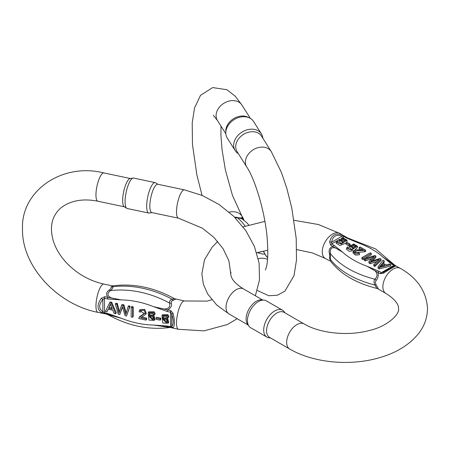 <?xml version="1.0" encoding="UTF-8"?>
<svg xmlns="http://www.w3.org/2000/svg" width="450" height="450" viewBox="0 0 450 450"><rect width="100%" height="100%" fill="white"/><g stroke="black" fill="none" stroke-linecap="round" stroke-linejoin="round"><path stroke-width="0.67" d="M345.949 242.876L346.978 242.28L350.128 244.097L349.093 244.688L345.949 242.876L345.949 244.187L349.093 246.004L349.841 245.571M379.221 268.942L390.757 265.978L390.757 264.668L379.221 267.632L379.221 268.942L378.028 268.256L378.028 266.94L382.956 260.162L384.21 260.887L384.21 262.198L383.361 263.312M374.929 266.462L381.054 260.376L381.054 259.065L374.929 265.151L374.929 266.462L373.798 265.809L373.798 264.499L379.344 259.425L370.215 262.429L370.215 263.745L376.971 261.557M370.215 262.429L368.887 261.664L368.887 262.974L370.215 263.745M368.887 261.664L374.209 256.461L365.321 259.605L364.213 258.964L364.213 260.274L365.321 260.916L371.812 258.637M372.532 260.826L375.896 257.4L375.896 256.084L370.586 261.484L379.924 258.412L381.054 259.065M362.998 259.577L371.329 254.762L371.329 253.451L362.998 258.261L362.998 259.577L361.89 258.936L361.89 257.625L370.226 252.81L371.329 253.451M359.1 247.523L360.084 246.96L365.597 250.138L364.764 250.481L357.086 250.622L354.476 251.899L358.498 252.799L359.443 253.468L355.489 253.806L353.093 251.764L355.809 249.902L363.189 249.885L359.1 247.523L359.1 248.839L360.984 249.924M354.825 252.557L364.764 251.792L365.597 251.449L365.597 250.138M353.093 251.764L353.093 253.074L355.489 255.116L359.443 254.779L359.443 253.468M346.613 249.294L349.228 251.342L353.846 250.583M348.362 248.861L348.48 247.433L347.991 248.231M354.673 250.172L357.441 247.466L357.441 246.156L351.658 249.998L346.607 248.091L346.607 249.407M347.991 248.197L347.991 248.164C348.604 249.733 350.511 249.756 353.717 248.243L349.594 246.33L349.594 247.641L351.096 249.272M336.257 243.315L339.907 245.464L345.949 243.163M338.006 242.882L338.124 241.453L337.635 242.252M346.719 242.432L347.085 240.176L341.303 244.018L336.251 242.117L336.251 243.428M337.635 242.218L337.635 242.184C338.248 243.754 340.161 243.782 343.361 242.269L339.244 240.351L339.244 241.667L340.746 243.292M394.605 265.056L375.587 248.912L348.654 238.354L358.588 243.034L346.551 238.039L344.205 236.689L342.129 236.132C336.296 234.124 332.792 236.143 331.616 242.207L331.689 243.917L334.029 245.267L342.675 252.219L335.396 247.967C331.537 246.949 329.856 248.794 330.345 253.507L330.446 261C340.414 274.005 355.916 283.151 376.937 288.439L374.873 285.053C373.764 282.819 373.764 280.873 374.873 279.219C377.719 276.424 377.758 273.628 375.002 270.832L367.009 266.265L379.046 271.26L381.386 272.61L383.462 272.137L393.975 266.068L393.907 265.382L391.567 264.032L382.916 257.079L394.149 264.797M376.11 284.929C378.056 287.983 378.669 289.294 377.961 288.855L385.875 293.423A14.467 8.353 -60 0 1 382.877 286.802A14.467 8.353 -60 0 1 389.194 272.244A14.467 8.353 -60 0 1 400.343 268.369L395.961 266.001C394.178 266.563 390.066 268.937 383.619 273.127L380.301 273.769L377.961 272.419C378.681 275.676 378.062 278.347 376.11 280.429L375.277 282.414L376.11 284.929A4.286 1.502 -27.6 0 0 374.873 285.053A87.744 50.659 0 0 1 330.345 259.341A4.286 3.696 22.5 0 0 329.4 257.963L329.856 256.191L329.4 253.463C328.556 249.773 329.738 247.427 332.938 246.426L330.598 245.076L329.631 241.954C331.414 235.074 335.531 232.701 341.972 234.827L345.262 236.571M380.301 273.769A2.143 1.238 120 0 1 381.386 272.61L393.907 265.382A2.143 1.238 -60 0 1 394.982 265.275L395.961 266.001A2.143 2.121 60 0 0 393.975 266.068L383.462 272.137A2.143 0.433 60 0 0 383.619 273.127M329.631 260.798L325.254 258.429A14.467 8.353 -60 0 1 322.256 251.803A14.467 8.353 -60 0 1 328.573 237.246A14.467 8.353 -60 0 1 339.722 233.37L344.407 236.076M330.733 261.394L329.4 257.963M248.929 326.126L247.483 324.084A14.467 8.353 -60 0 1 247.472 312.272A14.467 8.353 -60 0 1 256.337 301.241A14.467 8.353 -60 0 1 261.467 299.869L263.959 300.099A15.553 8.978 120 0 0 258.446 301.567A15.553 8.978 120 0 0 248.917 313.425A15.553 8.978 120 0 0 248.929 326.126A15.553 8.978 120 0 0 250.667 327.735L266.912 337.112A15.553 8.978 -60 0 1 264.527 324.652A15.553 8.978 -60 0 1 274.686 310.95A15.553 8.978 -60 0 1 282.465 310.179A15.553 8.978 -60 0 1 284.203 311.788L284.974 312.879M289.642 348.986L269.561 337.393A14.467 8.353 -60 0 1 267.345 325.8A14.467 8.353 -60 0 1 276.795 313.048A14.467 8.353 -60 0 1 284.029 312.334L304.11 323.927A14.467 8.353 120 0 0 289.642 332.28A14.467 8.353 120 0 0 289.642 348.986C313.267 362.841 349.56 366.244 378.596 357.952C395.213 353.351 408.189 345.645 417.527 334.839C424.119 326.947 427.444 318.06 427.5 308.177C426.285 291.206 417.234 277.937 400.343 268.369M270.506 337.939L269.173 337.815A15.553 8.978 -60 0 1 266.912 337.112M282.465 310.179L266.22 300.797A15.553 8.978 120 0 0 263.959 300.099M379.046 271.26A2.143 1.238 120 0 0 377.961 272.419L367.009 266.265A80.601 46.536 0 0 1 342.675 252.219L332.938 246.426A2.143 1.238 120 0 1 334.029 245.267M376.11 280.429A4.286 2.852 35.6 0 0 374.873 279.219A87.744 50.659 180 0 1 330.345 253.507A4.286 0.658 -11.3 0 0 329.4 253.463M376.948 288.439L377.961 288.855A2.143 1.238 -60 0 0 377.978 288.861A2.143 1.238 -60 0 0 377.994 288.872M346.551 238.039A2.143 1.238 -60 0 1 347.619 237.932L358.588 243.034A80.601 46.536 0 0 1 382.916 257.079L394.965 265.264M347.788 238.028L347.619 237.932A2.143 1.238 -60 0 1 347.636 237.943L348.654 238.354M391.567 264.032A2.143 1.238 -60 0 1 392.636 263.925A2.143 1.238 -60 0 1 392.653 263.936M329.631 241.954A2.143 0.844 -172.6 0 1 331.616 242.207L342.129 236.132A2.143 0.844 -67.4 0 0 341.972 234.827M340.988 241.076L343.468 240.086L345.465 240.705M343.012 241.723L345.752 240.03L343.468 238.776L340.678 240.429L343.012 241.723M336.257 243.54L336.257 242.229L337.027 240.913L338.124 241.453M339.244 240.351L343.226 237.999L347.085 240.176M351.338 247.056L353.818 246.066L355.821 246.684M353.368 247.703L356.108 246.009L353.818 244.749L351.028 246.409L353.368 247.703M346.613 249.519L346.613 248.203L347.383 246.893L348.48 247.433M349.594 246.33L353.576 243.979L357.441 246.156M364.764 250.481L364.764 251.792M362.998 258.261L361.89 257.625M374.929 265.151L373.798 264.499M365.321 259.605L365.321 260.916M364.213 258.964L374.833 255.471L375.896 256.084M382.101 263.621L379.53 266.794L384.93 265.252L382.101 263.621L382.101 264.932L383.366 265.663M381.043 266.282L382.101 264.932M384.21 260.887L382.657 262.907L386.145 264.915L389.588 263.987L390.757 264.668M379.221 267.632L378.028 266.94M350.128 244.097L350.128 245.239M349.093 244.688L349.093 246.004M160.757 318.111L156.578 317.233L156.026 318.105L160.206 318.983L160.757 318.111L160.757 319.298L160.206 320.169L156.026 319.292L156.026 318.105M111.741 302.265L110.16 301.933L109.609 302.805L111.189 303.137L111.741 302.265L116.274 312.84L115.723 313.712L114.052 313.363L112.759 310.174L108.129 309.201L106.914 311.861L108.27 309.229M117.366 303.446L115.864 303.131L115.312 304.003L116.814 304.318L117.366 303.446L119.402 311.591M123.896 304.819L122.124 304.447L121.579 305.319L123.345 305.691L123.896 304.819L126.219 312.919M130.106 306.124L128.632 305.814L128.081 306.686L129.555 306.996L130.106 306.124L126.517 315.979L125.106 315.686L122.422 306.658L119.751 314.556L122.552 307.119M133.189 306.771L131.721 306.461L131.169 307.333L132.638 307.642L133.189 306.771L133.189 316.395L132.638 317.267L131.169 316.957L131.169 307.333M146.115 320.096L138.791 318.561L139.101 317.498L144.45 313.611L140.681 311.226L140.451 312.154L139.05 311.738L139.427 310.551L144.225 310.281L145.761 314.303L140.681 317.824L146.115 318.966L146.115 320.096L146.666 319.224L146.666 318.094L141.677 317.042M140.451 312.154L141.036 310.866M144.653 313.172L139.652 316.626L139.101 317.498M145.761 314.303L146.312 313.431L144.776 309.409L139.978 309.679L139.427 310.551M155.183 313.746L154.181 311.782L148.753 311.788L148.202 312.66L153.63 312.654L154.631 314.618L155.183 313.746M154.631 314.618L153.281 314.432L152.764 313.312L149.355 313.391L148.866 315.714L153.354 315.855L154.406 320.349L154.958 319.478L153.906 314.983L149.417 314.843L149.676 312.992M168.941 316.637L167.94 314.674L162.512 314.679L161.966 315.551L167.389 315.546L168.39 317.509L168.941 316.637M168.39 317.509L167.04 317.323L166.528 316.204L163.114 316.282L162.624 318.606L167.113 318.752L168.165 323.241L168.716 322.369L167.664 317.88L163.176 317.734L163.434 315.883M169.993 327.504L153.686 325.08L167.434 326.008L170.55 326.661L171.759 326.143C173.728 324.534 173.728 320.49 171.759 314.004L170.55 312.204L167.434 311.552L153.686 306.703L163.991 309.009C168.626 308.914 170.482 306.934 169.554 303.069C169.301 301.202 170.117 299.908 171.996 299.194L174.532 298.704C154.142 287.438 133.549 283.146 112.764 285.834L112.821 286.757C113.074 287.921 112.258 289.215 110.379 290.632C106.881 293.574 107.207 296.016 111.364 297.951L121.354 299.908L107.612 298.98L104.496 298.327L102.859 299.526C98.634 304.706 98.634 308.756 102.859 311.664L104.496 312.784L107.612 313.436L121.354 318.285L107.831 314.646M107.612 298.98A2.143 0.596 -78.1 0 1 107.831 297.366C105.812 294.452 106.267 292.011 109.209 290.059L111.004 288.523L111.094 287.066L112.601 285.891M112.438 285.857L103.883 284.057A14.467 4.039 101.9 0 0 100.907 286.403A14.467 4.039 101.9 0 0 96.216 301.916A14.467 4.039 101.9 0 0 97.931 312.373L107.831 314.342L101.368 312.525C96.947 309.223 96.947 304.476 101.368 298.277L104.721 296.713L121.354 299.908A80.601 61.841 -147.8 0 1 153.686 306.703L170.769 310.596L173.115 313.352C174.887 320.85 174.887 325.603 173.115 327.606L167.659 326.908L178.493 329.299A14.467 4.039 101.9 0 1 176.771 318.842A14.467 4.039 101.9 0 1 181.468 303.334A14.467 4.039 101.9 0 1 184.444 300.988L207.186 301.106L211.759 299.756M175.663 299.143L171.371 301.207L171.281 303.103C172.058 305.831 170.854 308.115 167.659 309.938A2.143 0.596 -78.1 0 0 167.434 311.552M157.759 184.258A14.467 4.039 101.9 0 0 152.572 191.351A14.467 4.039 101.9 0 0 149.833 206.263A14.467 4.039 101.9 0 0 151.808 212.574L178.493 218.183A14.467 4.039 -78.1 0 1 177.514 203.192A14.467 4.039 -78.1 0 1 184.444 189.866L157.759 184.258M155.177 182.61L133.594 178.071A15.553 4.343 101.9 0 0 133.127 178.065L130.134 178.537A14.467 4.039 101.9 0 0 125.151 186.3A14.467 4.039 101.9 0 0 122.647 200.554A14.467 4.039 101.9 0 0 124.217 206.696L126.765 208.333A15.553 4.343 101.9 0 0 127.198 208.513L148.781 213.047A15.553 4.343 -78.1 0 1 146.661 206.263A15.553 4.343 -78.1 0 1 149.608 190.232A15.553 4.343 -78.1 0 1 155.177 182.61A15.553 4.343 -78.1 0 1 155.61 182.79L157.967 184.303M133.127 178.065A15.553 4.343 101.9 0 0 127.772 186.407A15.553 4.343 101.9 0 0 125.078 201.729A15.553 4.343 101.9 0 0 126.765 208.333M152.016 212.619L149.248 213.058A15.553 4.343 -78.1 0 1 148.781 213.047M109.209 290.059A4.286 1.941 -126.4 0 0 110.379 290.632A87.744 67.32 32.2 0 1 169.554 303.069A4.286 3.004 170.6 0 0 171.281 303.103M111.094 287.066A4.286 3.848 164.7 0 0 112.821 286.757A87.744 67.32 -147.8 0 1 171.996 299.194A4.286 2.784 -109.2 0 0 173.166 300.111M167.434 326.008A2.143 0.596 101.9 0 0 167.659 326.908L153.686 325.08A80.601 61.841 -147.8 0 1 121.354 318.285L107.831 314.342A2.143 0.596 101.9 0 1 107.612 313.436M101.368 312.525A2.143 1.384 119.8 0 0 102.859 311.664L102.859 299.526A2.143 0.304 -138 0 1 101.368 298.277M173.115 313.352A2.143 0.315 -18.2 0 0 171.759 314.004L171.759 326.143A2.143 2.002 60.4 0 0 173.115 327.606M166.922 322.616L166.579 322.988C167.574 320.119 166.545 318.831 163.479 319.123L163.08 319.534L166.579 322.988L167.124 322.116L163.434 319.157M162.624 318.606L163.176 317.734M168.165 323.241L162.726 323.004L161.966 315.551M153.157 319.725L152.814 320.096C153.816 317.228 152.786 315.939 149.721 316.232L149.321 316.642L152.814 320.096L153.366 319.224L149.67 316.266M148.866 315.714L149.417 314.843M154.406 320.349L148.967 320.113L148.202 312.66M146.115 318.966L146.666 318.094M132.638 307.642L132.638 317.267M119.751 314.556L118.254 314.246L115.312 304.003M116.814 304.318L118.969 313.048L121.579 305.319M123.345 305.691L125.792 314.483L128.081 306.686M129.555 306.996L126.517 315.979M108.551 308.256L112.309 309.043L110.368 303.975L108.551 308.256L110.503 304.391M111.881 307.963L109.103 307.384M106.914 311.861L105.356 311.535L109.609 302.805M111.189 303.137L115.723 313.712M160.206 318.983L160.206 320.169M267.637 257.788L264.684 253.918C264.021 254.329 261.866 253.991 258.227 252.9L257.13 252.681M234.861 217.434L235.637 217.063L242.499 218.97M242.786 219.178L241.779 217.581L242.128 217.007L243.338 218.458M225.799 132.846L225.799 131.012A14.467 11.098 -32.2 0 1 233.477 118.766A14.467 11.098 -32.2 0 1 247.832 117.124L249.486 117.911A15.553 11.931 147.8 0 0 234.051 119.677A15.553 11.931 147.8 0 0 225.799 132.846A15.553 11.931 147.8 0 0 227.261 138.066L235.114 150.531A15.553 11.931 -32.2 0 1 241.909 132.142A15.553 11.931 -32.2 0 1 261.428 133.942A15.553 11.931 -32.2 0 1 262.845 138.223M246.763 166.972L237.054 151.566A14.467 11.098 -32.2 0 1 243.371 134.46A14.467 11.098 -32.2 0 1 261.529 136.136L271.243 151.543A14.467 11.098 147.8 0 0 253.086 149.867A14.467 11.098 147.8 0 0 246.763 166.972C255.454 179.983 265.483 213.885 267.289 239.788C268.178 252.771 267.84 262.001 266.271 267.469L265.359 270.011M238.371 153.653A15.553 11.931 -32.2 0 1 235.114 150.531M261.428 133.942L253.569 121.478A15.553 11.931 147.8 0 0 249.486 117.911M259.324 252.056L263.436 251.196M248.771 224.983L246.78 222.75L241.031 217.991L236.931 217.569L235.485 218.07M263.402 251.128L265.101 254.329A2.143 1.643 147.8 0 0 264.684 253.918L263.396 251.1M258.227 252.9L258.345 252.326M245.177 226.131A87.744 24.503 -101.9 0 0 236.931 217.569A4.286 2.936 67.8 0 1 235.637 217.063M242.544 218.548A2.143 2.002 -60.4 0 0 242.128 217.007M347.619 237.932L345.279 236.582A2.143 1.238 -60 0 1 345.296 236.593A2.143 1.238 -60 0 0 344.205 236.689L341.263 238.388M339.817 239.22L331.689 243.917A2.143 1.238 120 0 0 330.598 245.076M344.379 236.059L347.603 237.921M262.62 299.976L243.489 288.928A14.467 8.353 120 0 0 229.022 297.281A14.467 8.353 120 0 0 229.022 313.988L248.158 325.035M392.636 263.925L394.982 265.275A2.143 1.238 -60 0 1 394.999 265.286L395.651 265.663M343.468 238.776L343.468 240.086M353.818 244.749L353.818 246.066M170.769 327.566A2.143 0.596 101.9 0 1 170.55 326.661L170.55 312.204A2.143 0.596 -78.1 0 1 170.769 310.596M104.721 296.713A2.143 0.596 -78.1 0 0 104.496 298.327L104.496 312.784A2.143 0.596 101.9 0 0 104.721 313.684M124.408 206.814L97.931 201.251A14.467 4.039 -78.1 0 1 96.953 186.266A14.467 4.039 -78.1 0 1 103.883 172.941C62.134 162.287 20.762 190.986 22.5 229.129C21.746 266.394 57.527 304.566 97.931 312.373M167.389 315.546L167.94 314.674M153.63 312.654L154.181 311.782M109.766 305.685L110.317 304.813M258.289 258.733A14.467 11.098 -32.2 0 1 259.003 258.564A14.467 11.098 -32.2 0 1 267.525 259.386M229.191 212.169A14.467 11.098 -32.2 0 1 229.68 212.057A14.467 11.098 -32.2 0 1 241.92 216.152L243.09 218.008M250.318 118.356L241.92 105.036A14.467 11.098 147.8 0 0 223.763 103.359A14.467 11.098 147.8 0 0 217.446 120.465L225.844 133.785M265.101 254.329L266.231 256.123A2.143 1.643 147.8 0 0 265.821 255.718M243.079 219.398L242.19 217.991A2.143 1.643 147.8 0 0 241.779 217.581M304.11 323.927C319.123 333.028 347.068 336.341 368.308 330.744C387.236 326.807 399.836 314.213 398.571 308.678C398.559 306.624 398.34 301.224 385.875 293.423M243.489 288.928C231.064 281.16 230.799 275.749 230.794 273.679L230.929 272.171M229.022 313.988L216.72 305.004L207.624 293.906L203.377 284.243L201.859 273.904L204.536 259.729L212.169 247.112L217.704 241.459M243.107 226.862L264.887 221.383M294.036 220.281L318.442 224.533L339.722 233.37M325.254 258.429L312.418 252.928L296.73 249.604M267.801 250.217L256.719 252.804M377.978 288.861L381.144 290.7M174.532 298.704L184.444 300.988M97.931 201.251C89.64 199.575 82.058 199.53 75.189 201.133C65.992 203.473 59.456 207.787 55.586 214.082C50.934 221.265 50.226 230.366 53.454 241.38C56.149 249.683 61.155 257.507 68.479 264.847C78.694 274.702 90.495 281.104 103.883 284.057M130.359 178.504L103.883 172.941M178.493 218.183L202.416 228.184L213.896 237.392L223.149 248.766L228.921 260.859L230.889 274.928M184.444 189.866L202.309 195.491L219.054 204.497L233.826 216.411L245.835 230.631L254.441 246.476L259.121 263.194L259.487 279.951L255.352 295.779M237.167 318.69L227.447 324.512L204.036 330.857L178.493 329.299M106.689 314.213L107.843 314.651C128.239 325.918 148.826 330.21 169.611 327.527M112.77 285.834L112.382 285.851M271.243 151.543L281.413 172.429L286.869 188.511L291.786 208.074L296.207 238.466L296.488 260.01L294.024 275.67L284.895 291.178L277.374 295.217L268.74 295.746L257.287 290.469M241.92 105.036L235.243 96.227L226.946 89.73L212.659 87.57L200.498 95.355L194.535 107.921L192.206 122.946L192.465 144.506L196.909 175.101L202.044 195.379M217.446 120.465L213.289 115.222M221.006 126.112L220.939 135.321L222.024 149.602L225.416 170.055L232.47 195.418L241.92 216.152M266.231 256.123L267.637 257.749M243.894 220.044L243.096 218.025M242.19 217.991L242.263 218.498"/></g></svg>
